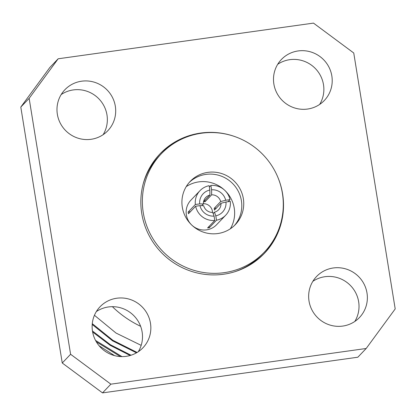<?xml version="1.0" encoding="UTF-8"?>
<svg xmlns="http://www.w3.org/2000/svg" width="416" height="416" viewBox="0 0 416 416"><rect width="100%" height="100%" fill="white"/><g stroke="black" fill="none" stroke-linecap="round" stroke-linejoin="round"><path stroke-width="0.62" d="M234.416 225.54A31.247 30.55 43.7 0 0 241.405 200.715A31.247 30.55 43.7 0 0 220.568 175.874A31.247 30.55 43.7 0 0 189.301 182.39A31.247 30.55 43.7 0 1 220.568 175.874A31.247 30.55 43.7 0 1 241.405 200.715A31.247 30.55 43.7 0 1 234.416 225.54M230.329 228.795A31.247 30.55 43.7 0 0 234.244 208.203A31.247 30.55 43.7 0 0 186.228 186.623M235.326 136.755A72.108 70.507 43.7 0 0 160.061 153.8A72.108 70.507 43.7 0 0 141.747 213.476A72.108 70.507 43.7 0 0 191.396 271.341A72.108 70.507 43.7 0 0 264.285 253.474A72.108 70.507 43.7 0 0 282.599 193.799A72.108 70.507 43.7 0 0 277.956 177.523M263.64 254.14A72.108 70.507 43.7 0 0 276.058 235.446M140.634 326.31A102.991 100.703 -136.3 0 1 112.382 306.675M312.858 281.33A29.676 29.016 -136.3 0 1 358.644 301.704A29.676 29.016 -136.3 0 1 354.812 321.448M366.99 292.978A29.676 29.016 -136.3 0 1 359.455 317.538A29.676 29.016 -136.3 0 1 329.456 324.891A29.676 29.016 -136.3 0 1 309.026 301.075A29.676 29.016 -136.3 0 1 316.56 276.515A29.676 29.016 -136.3 0 1 346.554 269.162A29.676 29.016 -136.3 0 1 366.99 292.978M96.34 311.584A29.676 29.016 -136.3 0 1 142.126 331.958A29.676 29.016 -136.3 0 1 138.294 351.702M150.472 323.232A29.676 29.016 -136.3 0 1 142.938 347.792A29.676 29.016 -136.3 0 1 112.939 355.144A29.676 29.016 -136.3 0 1 92.508 331.328A29.676 29.016 -136.3 0 1 100.043 306.769A29.676 29.016 -136.3 0 1 130.042 299.416A29.676 29.016 -136.3 0 1 150.472 323.232M61.188 94.552A29.676 29.016 -136.3 0 1 106.974 114.925A29.676 29.016 -136.3 0 1 103.142 134.67M115.32 106.2A29.676 29.016 -136.3 0 1 107.786 130.759A29.676 29.016 -136.3 0 1 77.792 138.112A29.676 29.016 -136.3 0 1 57.356 114.296A29.676 29.016 -136.3 0 1 64.891 89.736A29.676 29.016 -136.3 0 1 94.89 82.384A29.676 29.016 -136.3 0 1 115.32 106.2M277.706 64.298A29.676 29.016 -136.3 0 1 323.492 84.672A29.676 29.016 -136.3 0 1 319.66 104.416M331.838 75.946A29.676 29.016 -136.3 0 1 324.303 100.506A29.676 29.016 -136.3 0 1 294.304 107.858A29.676 29.016 -136.3 0 1 273.874 84.042A29.676 29.016 -136.3 0 1 281.408 59.483A29.676 29.016 -136.3 0 1 311.402 52.13A29.676 29.016 -136.3 0 1 331.838 75.946M114.514 355.607L99.107 345.753M94.437 315.281L116.002 333.039L141.18 345.358M95.545 340.428L121.95 356.611M96.346 341.858L120.411 356.559M92.279 323.653L112.897 340.314L137.124 352.456M92.206 324.47L112.59 340.855L136.479 352.83M92.456 330.98L110.464 344.77L131.045 355.222M92.622 331.989L110.172 345.322L130.146 355.493M213.143 213.548L214.458 212.17A8.902 8.705 43.7 0 0 220.979 203.278L214.438 210.116A8.902 8.705 -136.3 0 0 214.157 208.385L220.698 201.542A8.902 8.705 43.7 0 0 211.65 194.828L205.109 201.666L204.89 200.325M199.976 205.634L203.679 205.696A8.902 8.705 43.7 0 0 212.727 212.415L214.074 216.096A13.338 13.042 -136.3 0 1 199.976 205.634L195.64 206.237A17.768 17.373 43.7 0 0 214.781 220.444L207.594 227.958A17.768 17.373 -136.3 0 0 209.326 227.713L216.512 220.204A17.768 17.373 43.7 0 0 225.675 215.233A17.768 17.373 43.7 0 0 230.303 201.396L225.966 201.999A13.338 13.042 -136.3 0 1 215.805 215.857L216.512 220.204M203.382 203.668A8.902 8.705 -136.3 0 1 212.529 212.42M199.987 190.668A17.768 17.373 43.7 0 0 195.354 204.5L199.696 203.897A13.338 13.042 -136.3 0 1 209.856 190.044L209.149 185.697A17.768 17.373 43.7 0 0 199.987 190.668L190.882 200.19A17.768 17.373 43.7 0 0 186.373 214.895A17.768 17.373 43.7 0 0 198.609 229.154A17.768 17.373 43.7 0 0 216.57 224.749L225.675 215.233M195.64 206.237L188.453 213.751A17.768 17.373 -136.3 0 1 188.292 212.883A17.768 17.373 -136.3 0 1 188.172 212.014L195.354 204.5M228.062 201.708L230.022 199.659A17.768 17.373 43.7 0 0 210.881 185.453L209.368 187.039M203.544 201.734L209.919 195.068A8.902 8.705 43.7 0 0 203.398 203.96L201.765 205.665M203.518 201.874A8.902 8.705 -136.3 0 1 205.109 201.666M210.881 185.453L211.588 189.8A13.338 13.042 -136.3 0 1 225.685 200.262L230.022 199.659M214.074 216.096L214.781 220.444M211.588 189.8L211.65 194.828M220.698 201.542L225.685 200.262M214.458 212.17L215.805 215.857M225.966 201.999L220.979 203.278M209.919 195.068L209.856 190.044M199.696 203.897L203.398 203.96M62.249 363.007L20.8 107.078L49.816 67.512L58.162 58.786L313.482 23.109L353.751 52.993L395.2 308.922L366.184 348.488L110.864 384.166L102.518 392.891L62.249 363.007L70.595 354.276L29.146 98.353L20.8 107.078M366.184 348.488L357.838 357.214L102.518 392.891M58.162 58.786L29.146 98.353M70.595 354.276L110.864 384.166M177.549 141.237A72.108 70.507 43.7 0 0 159.422 154.476M209.326 227.713L209.113 226.372M190.414 211.702L188.172 212.014M216.398 208.068L214.157 208.385M182.312 207.215A31.247 30.55 43.7 0 0 203.83 232.289A31.247 30.55 43.7 0 0 235.414 224.546A31.247 30.55 43.7 0 0 243.35 198.687A31.247 30.55 43.7 0 0 221.832 173.612A31.247 30.55 43.7 0 0 190.247 181.355A31.247 30.55 43.7 0 0 182.312 207.215M161.361 153.728A71.219 69.638 43.7 0 0 143.27 212.67A71.219 69.638 43.7 0 0 192.312 269.818A71.219 69.638 43.7 0 0 264.3 252.174A71.219 69.638 43.7 0 0 282.386 193.232A71.219 69.638 43.7 0 0 233.35 136.079A71.219 69.638 43.7 0 0 161.361 153.728L159.416 155.756A71.219 69.638 43.7 0 0 143.13 184.122M234.749 271.736A71.219 69.638 43.7 0 0 262.361 254.202L264.3 252.174"/></g></svg>
